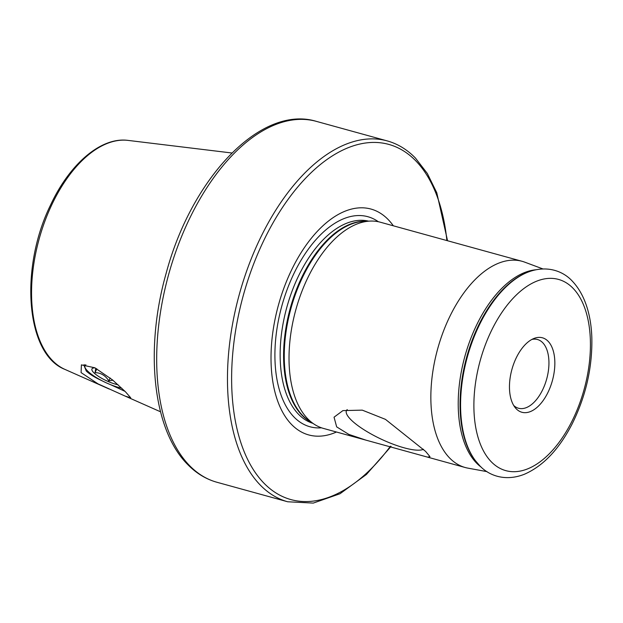 <?xml version="1.0" encoding="UTF-8"?>
<svg xmlns="http://www.w3.org/2000/svg" width="623" height="623" viewBox="0 0 623 623"><rect width="100%" height="100%" fill="white"/><g stroke="black" fill="none" stroke-linecap="round" stroke-linejoin="round"><path stroke-width="0.93" d="M97.99 383.854L81.083 372.609L81.411 364.876L94.875 367.804L112.475 379.882L125.355 391.68L130.705 397.778L125.231 396.135L97.99 383.854M84.23 364.58L83.903 365.094L86.239 370.973C89.291 373.94 94.042 376.954 100.482 380.03L102.008 380.746M110.575 384.664L125.067 391.384M336.669 426.88L348.802 434.387L365.95 440.142L427.565 457.134L429.987 456.659L425.61 451.402L385.45 419.357L362.259 410.136L342.907 410.612L334.045 417.192L336.669 426.88M347.237 409.591A43.532 11.043 -154.8 0 0 346.886 409.942A43.532 11.043 -154.8 0 0 350.632 419.419A43.532 11.043 -154.8 0 0 388.978 442.571A43.532 11.043 -154.8 0 0 423.5 449.284M393.331 225.799A117.147 63.694 105.4 0 0 388.098 219.475A117.147 63.694 105.4 0 0 290.739 271.714A117.147 63.694 105.4 0 0 291.603 424.528A117.147 63.694 105.4 0 0 336.467 432.012M542.913 268.926L524.768 262.166A106.954 58.149 105.4 0 0 522.129 261.31L380.303 222.209A106.954 58.149 105.4 0 0 370.14 221.087A106.954 58.149 105.4 0 0 297.817 303.051A106.954 58.149 105.4 0 0 307.824 418.921A106.954 58.149 105.4 0 0 314.14 424.17A106.954 58.149 105.4 0 0 323.438 428.422L365.95 440.142M522.129 261.31A106.954 58.149 105.4 0 0 442.649 333.367A106.954 58.149 105.4 0 0 449.65 458.03A106.954 58.149 105.4 0 0 465.264 467.53A106.954 58.149 105.4 0 0 467.974 468.146L487.022 471.642M548.061 341.225A38.626 20.995 105.4 0 0 534.106 338.406A38.626 20.995 105.4 0 0 511.911 369.439A38.626 20.995 105.4 0 0 515.065 407.465A38.626 20.995 105.4 0 0 516.249 408.828A38.626 20.995 105.4 0 0 548.349 391.602A38.626 20.995 105.4 0 0 548.061 341.225M513.695 405.456A35.651 19.383 105.4 0 0 518.515 408.244A35.651 19.383 105.4 0 0 545.008 384.227A35.651 19.383 105.4 0 0 542.68 342.673A35.651 19.383 105.4 0 0 537.47 339.504A35.651 19.383 105.4 0 0 531.902 339.434M85.865 364.735A25.551 6.487 -154.8 0 0 85.047 367.554A25.551 6.487 -154.8 0 0 120.294 387.872A25.551 6.487 -154.8 0 0 121.773 388.207M95.046 367.889A17.826 4.525 -154.8 0 0 93.022 368.115A17.826 4.525 -154.8 0 0 97.593 375.755A17.826 4.525 -154.8 0 0 116.602 384.438A17.826 4.525 -154.8 0 0 118.059 384.757M95.778 368.263L95.046 372.647C100.825 372.749 105.412 375.498 108.807 380.887L112.88 380.225M110.17 377.99L108.807 380.887M96.845 368.832L95.046 372.647M528.125 272.072L527.19 272.43A105.217 57.207 105.4 0 0 466.728 356.987A105.217 57.207 105.4 0 0 475.318 460.576L479.539 465.498C488.611 475.551 505.237 481.89 524.488 474.212C543.17 466.02 559.002 449.347 572 424.201C585.713 396.625 592.333 368.045 591.85 338.484C591.352 317.489 585.932 295.481 572.28 281.105C562.958 270.88 546.589 264.993 528.125 272.072A105.863 57.557 105.4 0 0 467.297 357.143A105.863 57.557 105.4 0 0 475.933 461.363M189.579 465.638A187.173 101.759 105.4 0 0 216.913 482.257C206.018 479.204 196.307 473.316 187.772 464.587C152.799 429.956 144.536 349.347 166.115 273.442C191.44 178.108 260.866 104.345 316.422 121.384A187.173 101.759 105.4 0 0 177.329 247.487A187.173 101.759 105.4 0 0 189.579 465.638M128.089 140.401C101.121 136.717 69.636 163.857 50.463 205.232C19.438 268.318 25.738 354.261 64.948 369.408A119.164 64.792 -74.6 0 1 51.616 205.146A119.164 64.792 -74.6 0 1 128.089 140.401L231.888 152.993M447.548 240.751L436.778 192.748L427.331 173.474L415.432 158.047C407.123 149.543 397.708 143.827 387.202 140.899A187.173 101.759 105.4 0 0 248.11 267.002A187.173 101.759 105.4 0 0 260.359 485.153A187.173 101.759 105.4 0 0 287.694 501.772L313.276 503.088L340.033 493.735L366.441 474.453L391.096 446.403M446.886 240.564A184.206 100.147 105.4 0 0 415.712 160.781A184.206 100.147 105.4 0 0 262.633 242.931A184.206 100.147 105.4 0 0 263.988 483.214A184.206 100.147 105.4 0 0 390.426 446.239M378.348 221.733A108.939 59.224 105.4 0 0 290.785 280.443A108.939 59.224 105.4 0 0 294.056 417.083A108.939 59.224 105.4 0 0 321.515 427.822M368.598 221.157A104.874 57.02 105.4 0 0 291.377 293.012A104.874 57.02 105.4 0 0 298.581 414.318A104.874 57.02 105.4 0 0 312.855 423.329M365.989 221.274A104.874 57.02 105.4 0 0 292.997 299.211A104.874 57.02 105.4 0 0 302.023 415.268A104.874 57.02 105.4 0 0 310.675 421.888M370.14 221.087L363.894 221.367A104.999 57.082 105.4 0 0 292.896 301.828A104.999 57.082 105.4 0 0 302.716 415.58A104.999 57.082 105.4 0 0 308.922 420.735L314.14 424.17M535.889 269.775A104.594 56.864 105.4 0 0 466.386 351.208A104.594 56.864 105.4 0 0 476.595 463.123A104.594 56.864 105.4 0 0 481.423 467.32M491.313 461.822A99.174 53.921 105.4 0 0 573.736 417.589A99.174 53.921 105.4 0 0 573.004 288.231A99.174 53.921 105.4 0 0 490.581 332.456A99.174 53.921 105.4 0 0 491.313 461.822M216.913 482.257L287.694 501.772M427.565 457.134L465.264 467.53M64.948 369.408L109.095 388.986M125.231 396.135L160.524 411.787M316.422 121.384L387.202 140.899M85.047 367.554L83.996 364.914"/></g></svg>
